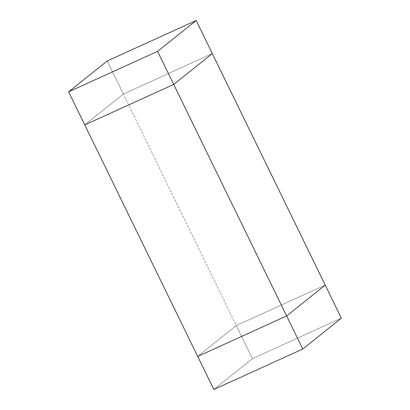 <?xml version="1.0" encoding="UTF-8"?>
<svg xmlns="http://www.w3.org/2000/svg" width="410" height="410" viewBox="0 0 410 410"><rect width="100%" height="100%" fill="white"/><g stroke="black" fill="none" stroke-linecap="round" stroke-linejoin="round"><path stroke-width="0.31" stroke-dasharray="2.05 1.54" d="M212.308 53.577L123.364 94.049L84.767 124.901L123.364 94.049L212.308 53.577L123.364 94.049L236.288 325.571L325.232 285.099L236.288 325.571L107.23 60.972L123.364 94.049L84.767 124.901L123.364 94.049L212.308 53.577M197.692 356.423L236.288 325.571L197.692 356.423L236.288 325.571L325.232 285.099L236.288 325.571L252.416 358.647L236.288 325.571L197.692 356.423M341.361 318.175L252.416 358.647L213.825 389.5L252.416 358.647L341.361 318.175"/><path stroke-width="0.61" d="M173.712 84.429L212.308 53.577L325.232 285.099L286.636 315.951L173.712 84.429L84.767 124.901L173.712 84.429L286.636 315.951L197.692 356.423L286.636 315.951L325.232 285.099L212.308 53.577L173.712 84.429L157.583 51.352L68.639 91.825L197.692 356.423L84.767 124.901L173.712 84.429L212.308 53.577L196.175 20.5L157.583 51.352L173.712 84.429L84.767 124.901L68.639 91.825L107.23 60.972L196.175 20.5L212.308 53.577L173.712 84.429M68.639 91.825L157.583 51.352L196.175 20.5L107.23 60.972L68.639 91.825M325.232 285.099L341.361 318.175L325.232 285.099L286.636 315.951L302.77 349.028L341.361 318.175L302.77 349.028L286.636 315.951L197.692 356.423L213.825 389.5L302.77 349.028L213.825 389.5L197.692 356.423L286.636 315.951L325.232 285.099"/></g></svg>
